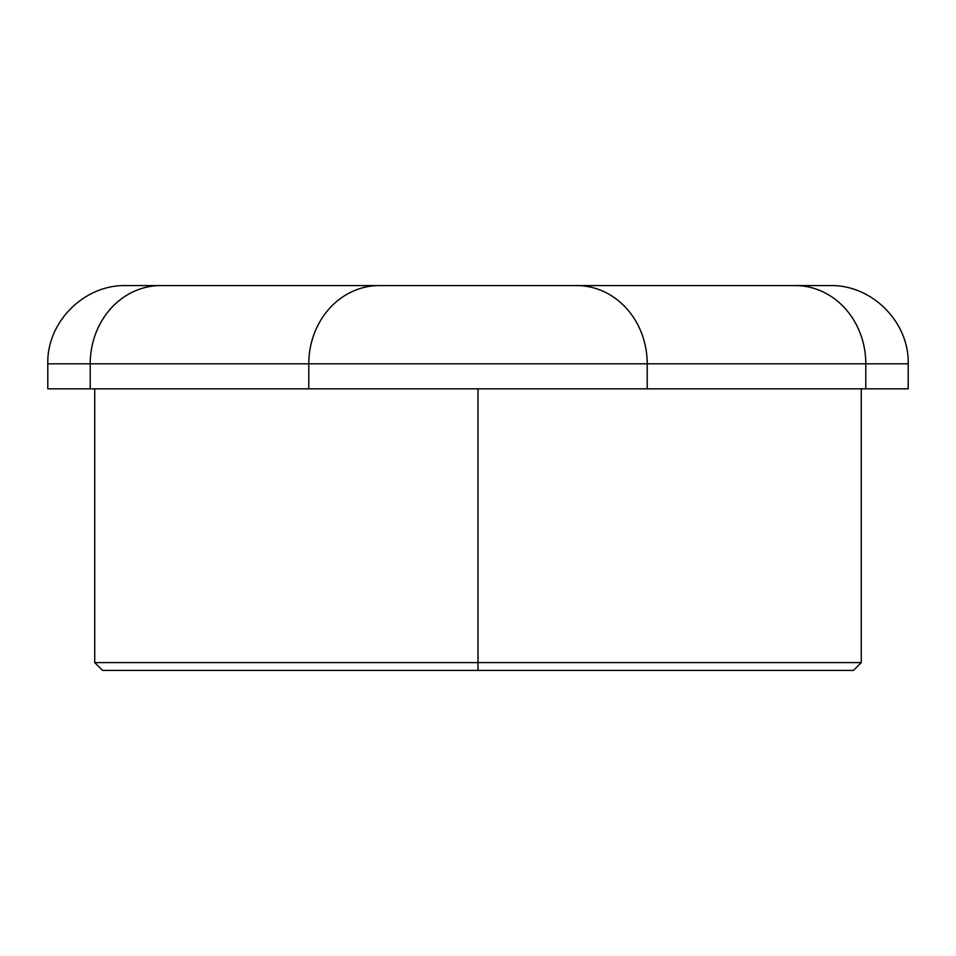 <?xml version="1.0" encoding="UTF-8"?>
<svg xmlns="http://www.w3.org/2000/svg" width="956" height="956" viewBox="0 0 956 956"><rect width="100%" height="100%" fill="white"/><g stroke="black" fill="none" stroke-linecap="round" stroke-linejoin="round"><path stroke-width="1.43" d="M861.272 388.829L861.272 662.592L478 662.592L861.272 662.592L853.445 670.419L478 670.419L478 388.829L478 670.419L102.555 670.419L478 670.419L102.555 670.419L94.728 662.592L478 662.592L94.728 662.592L94.728 388.829M160.716 285.581L379.293 285.581A78.213 70.505 90 0 0 308.788 363.806L90.211 363.806A78.213 70.505 -90 0 1 160.716 285.581A78.213 70.505 90 0 0 90.211 363.806L47.8 363.806C46.725 322.005 84.212 284.506 126.013 285.581L795.284 285.581A78.213 70.505 90 0 1 865.789 363.806L308.788 363.806A78.213 70.505 -90 0 1 379.293 285.581L576.707 285.581A78.213 70.505 90 0 1 647.212 363.806A78.213 70.505 -90 0 0 576.707 285.581L829.987 285.581C871.788 284.506 909.275 322.005 908.2 363.806L865.789 363.806A78.213 70.505 -90 0 0 795.284 285.581M90.211 388.829L47.8 388.829L47.8 363.806L90.211 363.806L90.211 388.829C34.046 388.829 34.046 388.829 90.211 388.829L865.789 388.829C921.954 388.829 921.954 388.829 865.789 388.829L865.789 363.806L647.212 363.806L647.212 388.829L308.788 388.829L308.788 363.806L90.211 363.806L90.211 388.829L308.788 388.829L308.788 363.806L647.212 363.806L647.212 388.829L865.789 388.829L865.789 363.806L908.2 363.806L908.2 388.829L865.789 388.829"/></g></svg>
